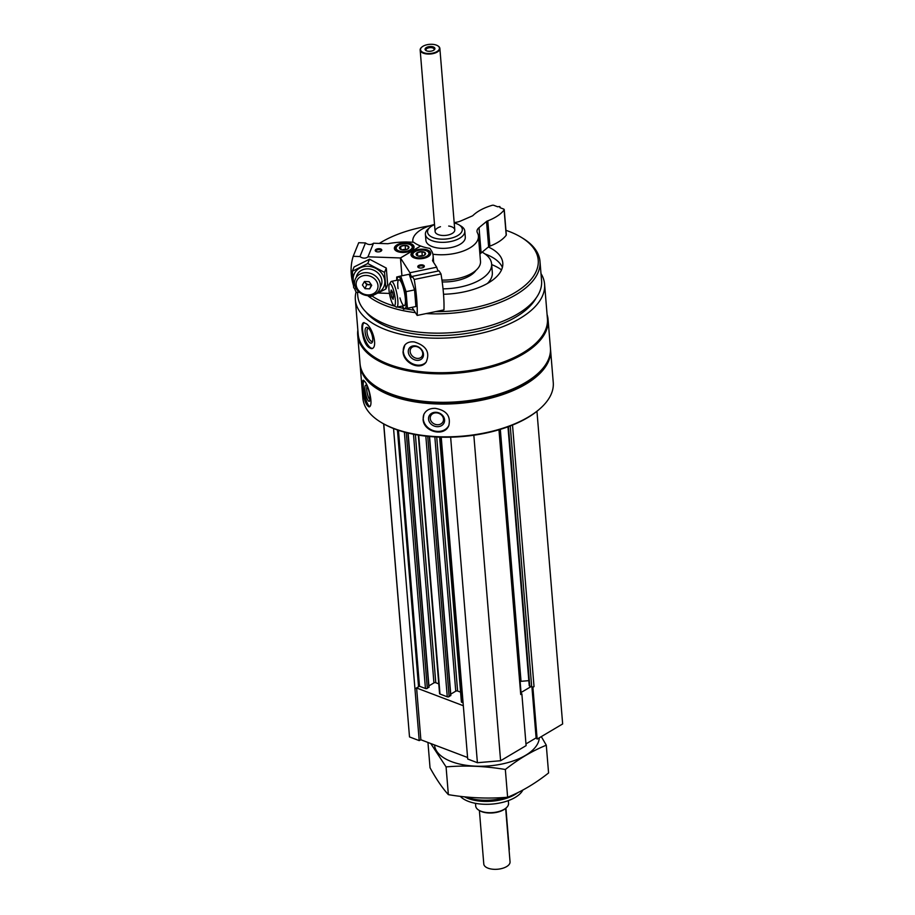 <?xml version="1.0" encoding="UTF-8"?>
<svg xmlns="http://www.w3.org/2000/svg" width="915" height="915" viewBox="0 0 915 915"><rect width="100%" height="100%" fill="white"/><g stroke="black" fill="none" stroke-linecap="round" stroke-linejoin="round"><path stroke-width="1.37" d="M507.962 426.813L529.225 685.564A1.647 0.789 -4.7 0 0 529.762 686.09L531.707 686.822A1.647 0.789 -4.7 0 0 532.599 686.971A1.647 0.789 -4.7 0 0 534.028 686.627L532.896 687.302L537.151 739.08L562.656 723.948L536.956 411.27M360.121 364.502A95.515 46.013 -4.7 0 0 360.178 365.371L362.866 398.162A95.515 46.013 -4.7 0 0 380.617 422.078L381.486 422.616A94.52 45.533 -4.7 0 0 538.878 409.68L539.644 409.005A95.515 46.013 -4.7 0 0 553.255 382.504L550.556 349.713A95.515 46.013 -4.7 0 0 550.464 348.855M356.049 292.057A94.931 45.739 -4.7 0 0 355.352 299.743A94.931 45.739 -4.7 0 0 453.726 337.543A94.931 45.739 -4.7 0 0 544.585 284.176A94.931 45.739 -4.7 0 0 540.994 273.574M355.352 299.743L358.2 334.25A94.931 45.739 -4.7 0 0 456.562 372.062A94.931 45.739 -4.7 0 0 547.422 318.695L544.585 284.176M366.469 323.796L363.587 322.629C362.168 323.235 361.654 325.694 362.02 329.995C363.358 341.547 366.618 347.78 371.81 348.672C378.044 347.517 372.931 328.336 366.469 323.796M414.278 341.947C410.195 341.455 407.061 342.473 404.876 344.989L403.035 351.692C403.183 362.763 419.859 371.044 426.115 362.18C430.313 352.424 426.367 345.676 414.278 341.947M360.178 365.371A95.515 46.013 -4.7 0 0 459.136 403.401A95.515 46.013 -4.7 0 0 550.556 349.713M380.617 422.078A95.515 46.013 -4.7 0 0 539.644 409.005M364.913 381.647L363.244 380.194C362.477 380.526 362.294 382.916 362.706 387.354C363.587 398.734 365.68 405.242 369.019 406.878C373.583 406.706 369.34 386.862 364.913 381.647M435.22 408.342C429.73 408.262 425.955 410.263 423.885 414.369L423.107 419.219C423.222 431.777 444.473 437.404 448.865 425.418C450.889 415.948 446.337 410.263 435.22 408.342M357.856 330.086A95.515 46.013 -4.7 0 0 357.696 335.165L360.03 363.644A95.515 46.013 -4.7 0 0 377.781 387.56L378.65 388.097A94.52 45.533 -4.7 0 0 536.041 375.161L536.808 374.487A95.515 46.013 -4.7 0 0 550.418 347.986L548.074 319.518A95.515 46.013 -4.7 0 0 547.078 314.531M377.781 387.56A95.515 46.013 -4.7 0 0 536.808 374.487M357.696 335.165A95.515 46.013 -4.7 0 0 456.654 373.194A95.515 46.013 -4.7 0 0 548.074 319.518M365.943 311.969A89.578 43.154 -4.7 0 0 453.508 334.97A89.578 43.154 -4.7 0 0 536.144 297.97M357.468 292.308L357.765 295.797A92.221 44.423 -4.7 0 0 453.302 332.522A92.221 44.423 -4.7 0 0 541.577 280.688L539.987 261.393A92.221 44.423 -4.7 0 0 522.854 238.289L521.401 237.408A90.574 43.634 -4.7 0 0 505.926 230.306M367.681 295.648A92.221 44.423 -4.7 0 0 415.399 312.644M426.115 313.582A92.221 44.423 -4.7 0 0 539.987 261.393M429.753 225.811A90.574 43.634 -4.7 0 0 381.292 242.201A90.574 43.634 -4.7 0 0 379.29 243.424M372.05 296.002A90.574 43.634 -4.7 0 0 395.063 306.308M397.625 307.005A90.574 43.634 -4.7 0 0 403.012 308.286M405.539 308.801A90.574 43.634 -4.7 0 0 413.82 310.162M435.586 311.626A90.574 43.634 -4.7 0 0 525.29 285.251A90.574 43.634 -4.7 0 0 521.401 237.408M443.523 294.264A55.003 26.501 -4.7 0 0 502.781 263.005A55.003 26.501 -4.7 0 0 488.358 246.993M501.523 269.879A60.928 29.349 -4.7 0 0 491.675 264.584M487.398 283.49A43.806 21.102 -4.7 0 0 492.327 272.544L491.618 263.92A43.806 21.102 -4.7 0 0 482.102 252.151M443.032 288.843A43.806 21.102 -4.7 0 0 491.618 263.92M502.392 267.374A55.003 26.501 -4.7 0 0 484.973 253.935M448.682 226.039A9.882 4.758 175.3 0 1 454.778 229.882A9.882 4.758 175.3 0 1 452.204 233.451A9.882 4.758 175.3 0 1 441.556 235.384A9.882 4.758 175.3 0 1 435.094 231.506A9.882 4.758 175.3 0 1 437.667 227.927A9.882 4.758 175.3 0 1 440.481 226.714M434.522 224.61A17.431 8.395 -4.7 0 0 432.097 225.822A17.431 8.395 -4.7 0 0 430.05 227.286A17.431 8.395 -4.7 0 0 434.03 237.934A17.431 8.395 -4.7 0 0 456.882 236.059A17.431 8.395 -4.7 0 0 459.067 224.896A17.431 8.395 -4.7 0 0 454.217 222.986M430.05 227.286L428.22 228.864A19.764 9.516 -4.7 0 0 425.406 234.343A19.764 9.516 -4.7 0 0 445.88 242.212A19.764 9.516 -4.7 0 0 464.797 231.106A19.764 9.516 -4.7 0 0 461.126 226.154L459.067 224.896M369.706 406.489A13.668 3.157 77.8 0 1 363.347 387.217A13.668 3.157 77.8 0 1 363.907 380.446M364.982 389.607A8.235 1.899 77.8 0 1 366.206 385.329A8.235 1.899 77.8 0 1 369.317 392.844A8.235 1.899 77.8 0 1 369.591 400.964A8.235 1.899 77.8 0 1 367.018 398.414A8.235 1.899 77.8 0 1 364.982 389.607M369.957 399.558A6.805 1.578 77.8 0 1 366.766 389.95A6.805 1.578 77.8 0 1 367.121 386.462M448.808 425.532A13.668 11.586 23.9 0 1 434.328 430.931A13.668 11.586 23.9 0 1 423.245 418.898A13.668 11.586 23.9 0 1 423.851 414.449M428.54 419.127A8.235 6.977 23.9 0 1 440.058 413.431A8.235 6.977 23.9 0 1 441.076 425.887A8.235 6.977 23.9 0 1 428.54 419.127M430.233 418.498A6.805 5.776 23.9 0 1 430.633 416.039A6.805 5.776 23.9 0 1 439.2 413.511A6.805 5.776 23.9 0 1 443.089 421.541A6.805 5.776 23.9 0 1 435.917 424.537A6.805 5.776 23.9 0 1 430.233 418.498M372.428 348.398A13.668 5.124 72.5 0 1 362.603 329.812A13.668 5.124 72.5 0 1 364.159 322.572M365.108 331.985A8.235 3.088 72.5 0 1 367.83 327.707A8.235 3.088 72.5 0 1 371.845 334.341A8.235 3.088 72.5 0 1 372.371 342.073A8.235 3.088 72.5 0 1 368.333 341.146A8.235 3.088 72.5 0 1 365.108 331.985M372.634 341.101A6.805 2.551 72.5 0 1 372.222 341.364A6.805 2.551 72.5 0 1 369.054 338.722A6.805 2.551 72.5 0 1 367.029 332.156A6.805 2.551 72.5 0 1 368.116 328.382A6.805 2.551 72.5 0 1 368.608 328.348M426.253 362.008A13.668 10.877 39 0 1 412.562 363.758A13.668 10.877 39 0 1 403.286 351.383A13.668 10.877 39 0 1 405.036 344.795M408.296 352.069A8.235 6.554 39 0 1 419.173 347.391A8.235 6.554 39 0 1 420.191 359.847A8.235 6.554 39 0 1 408.296 352.069M410.149 351.577A6.805 5.421 39 0 1 411.132 348.146A6.805 5.421 39 0 1 419.836 348.215A6.805 5.421 39 0 1 421.724 356.713A6.805 5.421 39 0 1 414.884 357.788A6.805 5.421 39 0 1 410.149 351.577M383.648 423.874L409.508 736.93L419.207 740.612L420.866 739.766L467.576 757.506M383.774 423.954L409.508 736.93M393.553 428.529L419.207 740.612M463.31 705.728L416.611 688L414.953 688.835L419.482 686.25L425.441 688.515A1.315 0.629 -4.7 0 0 427.305 688.355L428.815 686.993M428.918 685.873L433.927 682.899A1.315 0.629 -4.7 0 1 435.78 682.739L438.765 683.871M418.304 435.082L439.566 693.616A1.315 0.629 -4.7 0 0 439.989 694.039L447.263 696.795A1.315 0.629 -4.7 0 0 449.116 696.635L450.638 695.274M450.729 694.153L455.75 691.18A1.315 0.629 -4.7 0 1 457.603 691.019L460.588 692.152M439.612 437.13L461.389 701.908A1.315 0.629 -4.7 0 0 461.812 702.32L463.07 702.8M441.236 437.176L467.702 759.027L477.401 762.71L500.597 760.742L526.114 745.622L521.859 693.845L521.138 693.776M450.638 437.176L477.401 762.71M473.833 435.22L500.597 760.742M498.961 429.776L520.726 694.508L521.859 693.845M520.726 694.508A1.647 0.789 -4.7 0 0 521.15 693.913A1.647 0.789 -4.7 0 0 521.115 693.776M500.322 429.364L521.035 681.309A9.882 4.758 -4.7 0 0 520.12 681.412M521.035 681.309L528.824 680.657M521.035 692.529L531.077 686.582M416.611 688L420.866 739.766M525.976 743.906L536.11 737.902L537.151 739.08M531.912 686.89L536.11 737.902M460.302 796.347A33.203 15.99 -4.7 0 0 493.334 803.965A33.203 15.99 -4.7 0 0 522.865 790.045M464.511 796.828A33.203 15.99 -4.7 0 0 517.764 792.664M465.575 796.931A36.234 17.454 -4.7 0 0 506.144 797.342M423.519 267.329A2.585 1.247 -4.7 0 0 423.668 266.86A2.585 1.247 -4.7 0 0 421.003 265.83A2.585 1.247 -4.7 0 0 418.532 267.283A2.585 1.247 -4.7 0 0 418.75 267.729M412.265 276.399L439.017 270.851L440.996 273.94A62.575 13.542 78.3 0 1 443.947 309.888L417.183 315.435A62.575 13.542 -101.7 0 0 414.232 279.475L412.265 276.399A5.925 1.281 -101.7 0 1 411.99 276.639A5.925 1.281 -101.7 0 1 409.931 272.75L400.484 257.973L401.948 275.77M438.411 270.977A5.925 1.281 78.3 0 1 436.695 267.203L432.509 260.672A49.399 23.801 -4.7 0 0 433.127 255.811A49.399 23.801 -4.7 0 0 431.994 251.659L429.924 248.411A36.234 17.454 -4.7 0 1 420.648 246.009L400.484 257.973M412.082 307.451L417.183 315.435M421.987 267.912A3.294 1.59 -4.7 0 0 423.862 267.089A3.294 1.59 -4.7 0 0 423.107 265.075A3.294 1.59 -4.7 0 0 418.796 265.43A3.294 1.59 -4.7 0 0 418.384 267.535A3.294 1.59 -4.7 0 0 421.987 267.912M418.029 249.566A9.882 4.758 175.3 0 1 430.691 253.158A9.882 4.758 175.3 0 1 421.232 258.705A9.882 4.758 175.3 0 1 410.995 254.77A9.882 4.758 175.3 0 1 418.029 249.566M436.695 267.203L409.931 272.75M440.996 273.94L414.232 279.475M393.827 305.45L396.069 306.994A13.176 2.848 -101.7 0 0 396.744 307.188A13.176 2.848 -101.7 0 0 397.819 300.154A13.176 2.848 -101.7 0 0 391.403 281.385A13.176 2.848 -101.7 0 0 390.854 281.843L389.413 284.153A11.152 2.413 -101.7 0 0 389.779 295.179A11.152 2.413 -101.7 0 0 393.827 305.45A11.152 2.413 -101.7 0 0 395.314 299.651A11.152 2.413 -101.7 0 0 392.695 287.779A11.152 2.413 -101.7 0 0 389.413 284.153M391.174 290.032L392.524 292.148L393.496 296.803L393.118 299.342L391.769 297.226L390.797 292.571L391.174 290.032M392.535 292.217L390.797 292.571M393.484 296.872L391.769 297.226M419.745 256.269A4.758 2.288 175.3 0 1 416.988 255.548A4.758 2.288 175.3 0 1 416.302 254.908L417.4 252.597L421.941 251.659L425.384 253.02L424.286 255.331A4.758 2.288 175.3 0 1 419.745 256.269M416.302 254.908A4.758 2.288 175.3 0 1 417.4 252.597A4.758 2.288 175.3 0 1 421.941 251.659A4.758 2.288 175.3 0 1 425.384 253.02A4.758 2.288 175.3 0 1 424.903 254.896A4.758 2.288 175.3 0 1 424.286 255.331M428.563 252.368A8.063 3.889 175.3 0 1 419.825 257.893A8.063 3.889 175.3 0 1 413.946 252.391A8.063 3.889 175.3 0 1 427.385 251.282A8.063 3.889 175.3 0 1 428.563 252.368M427.385 251.282L428.254 251.819A9.059 4.358 175.3 0 1 429.57 253.032A9.059 4.358 175.3 0 1 429.936 254.084A9.059 4.358 175.3 0 1 429.398 255.788M412.699 257.161A9.059 4.358 175.3 0 1 411.887 255.571A9.059 4.358 175.3 0 1 413.18 253.055L413.946 252.391M418.898 256.177A4.118 1.979 175.3 0 1 419.985 255.868L418.67 256.143M423.245 255.788L419.985 255.868A4.118 1.979 175.3 0 1 423.119 255.834M422.25 255.399L421.941 251.659M417.675 255.868L417.4 252.597M400.713 276.021L409.188 274.271L414.552 289.906L415.913 306.514L403.446 309.236L407.438 308.263L406.077 291.656L400.713 276.021L396.71 277.005L396.71 280.287M402.291 306.045A16.138 3.488 -101.7 0 0 406.18 299.914A16.138 3.488 -101.7 0 0 401.662 280.974A16.138 3.488 -101.7 0 0 397.041 279.464A16.138 3.488 -101.7 0 0 396.95 280.242M399.947 297.924A13.176 2.848 -101.7 0 0 404.819 305.187A13.176 2.848 -101.7 0 0 405.334 298.599A13.176 2.848 -101.7 0 0 399.603 280.024A13.176 2.848 -101.7 0 0 398.025 288.614M406.077 291.656L414.552 289.906M407.438 308.263L415.913 306.514M380.972 251.179A2.585 1.247 -4.7 0 0 381.12 250.699A2.585 1.247 -4.7 0 0 378.753 249.658A2.585 1.247 -4.7 0 0 376.031 250.824A2.585 1.247 -4.7 0 0 375.974 251.122A2.585 1.247 -4.7 0 0 376.202 251.568M401.902 275.781L400.438 257.95L420.603 245.998A36.234 17.454 -4.7 0 1 413.649 242.235L406.512 241.983A49.399 23.801 -4.7 0 0 387.869 243.722L373.503 243.218A5.925 5.044 22.1 0 1 365.485 242.933L358.714 242.704L353.19 256.303A62.575 53.276 -157.9 0 0 353.43 285.274M354.482 288.317A62.575 53.276 -157.9 0 0 356.141 292.262L359.469 292.377M378.181 293.029L389.447 293.418M353.19 256.303L359.95 256.543A5.925 5.044 -157.9 0 0 367.967 256.818L400.438 257.95M375.276 250.172A3.294 1.59 -4.7 0 0 375.825 251.385A3.294 1.59 -4.7 0 0 381.315 250.939A3.294 1.59 -4.7 0 0 379.691 248.731A3.294 1.59 -4.7 0 0 375.276 250.172M413.866 247.988A9.882 4.758 175.3 0 1 403.424 252.46A9.882 4.758 175.3 0 1 394.365 248.457A9.882 4.758 175.3 0 1 403.824 242.91A9.882 4.758 175.3 0 1 414.06 246.844A9.882 4.758 175.3 0 1 413.866 247.988M367.967 256.818L373.503 243.218M359.95 256.543L365.485 242.933M354.585 283.742A13.176 11.22 -157.9 0 0 365.794 295.362A13.176 11.22 -157.9 0 0 379.668 289.151A13.176 11.22 -157.9 0 0 371.696 273.802A13.176 11.22 -157.9 0 0 355.26 279.224A13.176 11.22 -157.9 0 0 354.585 283.742M356.164 284.794A11.152 9.493 -157.9 0 0 373.217 293.795A11.152 9.493 -157.9 0 0 371.822 276.925A11.152 9.493 -157.9 0 0 356.164 284.794M369.683 288.843L365.039 288.683L362.42 285.011L364.445 281.488L369.1 281.66L371.719 285.331L369.683 288.843L371.341 284.805M364.422 281.534L366.663 284.679L365.039 288.683M366.663 284.679L371.318 284.839M364.902 281.511A3.957 3.363 -157.9 0 0 370.918 284.199M399.718 248.663A4.758 2.288 175.3 0 1 400.656 246.352L405.151 245.346L408.708 246.638L407.77 248.949A4.758 2.288 175.3 0 1 403.275 249.955A4.758 2.288 175.3 0 1 400.358 249.235A4.758 2.288 175.3 0 1 399.718 248.663L400.656 246.352A4.758 2.288 175.3 0 1 405.151 245.346A4.758 2.288 175.3 0 1 408.708 246.638A4.758 2.288 175.3 0 1 408.273 248.583A4.758 2.288 175.3 0 1 407.77 248.949M402.611 251.568A8.063 3.889 175.3 0 1 397.316 246.078A8.063 3.889 175.3 0 1 410.755 244.968A8.063 3.889 175.3 0 1 410.972 249.338A8.063 3.889 175.3 0 1 402.611 251.568M396.069 250.847A9.059 4.358 175.3 0 1 395.257 249.257A9.059 4.358 175.3 0 1 396.55 246.741L397.316 246.078M410.755 244.968L411.624 245.506A9.059 4.358 175.3 0 1 413.306 247.771A9.059 4.358 175.3 0 1 412.768 249.475M402.268 249.864A4.118 1.979 175.3 0 1 403.206 249.589L402.097 249.841M406.58 249.486L403.206 249.589A4.118 1.979 175.3 0 1 405.334 249.383A4.118 1.979 175.3 0 1 406.489 249.52M405.459 249.074L405.151 245.346M400.919 249.509L400.656 246.352M352.344 271.252L354.094 266.951L369.511 259.208L386.29 268.072L387.651 284.679L385.901 288.991L384.54 272.384L367.761 263.52L352.344 271.252L353.705 287.859M375.951 293.658A16.138 13.736 -157.9 0 0 383.259 287.893A16.138 13.736 -157.9 0 0 371.982 266.894A16.138 13.736 -157.9 0 0 353.247 279.818A16.138 13.736 -157.9 0 0 354.78 285.045M370.484 296.723L385.901 288.991M380.24 287.161A13.176 11.22 -157.9 0 0 373.251 269.982A13.176 11.22 -157.9 0 0 356.244 277.394M384.54 272.384L386.29 268.072M367.761 263.52L369.511 259.208M426.665 50.874A4.941 2.379 -4.7 0 0 434.213 49.868A4.941 2.379 -4.7 0 0 433.081 46.848A4.941 2.379 -4.7 0 0 426.607 47.386A4.941 2.379 -4.7 0 0 425.99 50.542A4.941 2.379 -4.7 0 0 426.665 50.874M433.836 50.153A4.118 1.979 -4.7 0 0 434.156 49.284A4.118 1.979 -4.7 0 0 432.818 47.98A4.118 1.979 -4.7 0 0 428.323 47.923A4.118 1.979 -4.7 0 0 425.944 49.959A4.118 1.979 -4.7 0 0 426.401 50.76M479.391 810.53L483.783 864A13.176 6.348 -4.7 0 0 497.44 869.25A13.176 6.348 -4.7 0 0 510.044 861.85L505.652 808.368M479.151 810.37A15.646 7.537 -4.7 0 0 479.506 810.599A15.646 7.537 -4.7 0 0 505.549 808.46A15.646 7.537 -4.7 0 0 505.858 808.174A3.294 2.047 -120.7 0 1 505.961 808.643L509.266 848.914A3.294 2.047 -120.7 0 1 509.083 850.172M475.491 803.324L475.709 806.024A16.47 7.938 -4.7 0 0 478.774 810.152A16.47 7.938 -4.7 0 0 506.189 807.899A16.47 7.938 -4.7 0 0 508.534 803.324L508.317 800.625M421.735 47.18A9.882 4.758 -4.7 0 0 421.575 47.317A9.882 4.758 -4.7 0 0 420.168 50.062A9.882 4.758 -4.7 0 0 430.405 53.996A9.882 4.758 -4.7 0 0 439.863 48.438A9.882 4.758 -4.7 0 0 438.033 45.967A9.882 4.758 -4.7 0 0 437.85 45.853M423.005 46.253A9.482 4.575 -4.7 0 0 421.884 47.054A9.482 4.575 -4.7 0 0 424.057 52.841A9.482 4.575 -4.7 0 0 436.489 51.823A9.482 4.575 -4.7 0 0 437.679 45.75A9.482 4.575 -4.7 0 0 423.005 46.253M454.183 222.574A13.176 6.348 -4.7 0 0 461.069 220.835L472.151 216.009A3.294 1.59 -4.7 0 0 473.192 215.288A42.811 20.622 -4.7 0 1 492.064 205.337A1.647 0.789 -4.7 0 1 493.883 205.349L497.577 206.756L499.899 206.561L500.002 207.671L503.696 209.078A1.647 0.789 -4.7 0 1 504.234 209.592L506.315 234.915A1.647 0.789 -4.7 0 0 506.155 234.606M504.234 209.592A1.647 0.789 -4.7 0 1 504.119 209.924A42.811 20.622 -4.7 0 1 487.798 220.835L489.88 246.146A42.811 20.622 -4.7 0 0 506.201 235.235A1.647 0.789 -4.7 0 0 506.315 234.915M487.798 220.835A3.294 1.59 -4.7 0 0 486.54 221.476L488.621 246.787A3.294 1.59 -4.7 0 1 489.88 246.146M486.54 221.476L479.037 227.652L481.118 252.975L488.621 246.787M479.037 227.652A13.176 6.348 -4.7 0 0 477.001 231.449A13.176 6.348 -4.7 0 0 477.401 232.765A32.94 15.864 -4.7 0 1 478.419 236.047L480.501 261.358A32.94 15.864 -4.7 0 1 441.945 280.082M481.118 252.975A13.176 6.348 -4.7 0 0 479.918 254.21M434.511 224.472A32.94 15.864 -4.7 0 0 412.779 241.446A32.94 15.864 -4.7 0 0 412.871 242.201M432.887 254.21A32.94 15.864 -4.7 0 0 478.419 236.047M425.406 234.343L425.898 240.359A19.764 9.516 -4.7 0 0 438.834 248.137A19.764 9.516 -4.7 0 0 460.142 244.271A19.764 9.516 -4.7 0 0 465.289 237.122L464.797 231.106M475.926 270.405A29.646 14.285 175.3 0 1 442.197 281.911M507.619 797.24L505.343 769.492C518.611 758.993 532.267 750.906 546.289 745.21L548.577 772.958C535.309 783.457 521.653 791.555 507.619 797.24C488.072 798.887 468.32 798.017 448.361 794.643C442.46 788.204 436.352 779.248 430.039 767.776L427.957 742.465M546.289 745.21L541.303 736.609M448.361 794.643L446.074 766.896C465.621 765.249 485.385 766.118 505.343 769.492M430.759 743.529L446.074 766.896M434.511 744.947A52.532 25.311 -4.7 0 0 487.398 766.015A52.532 25.311 -4.7 0 0 539.255 737.833M512.514 425.063L534.028 686.627M510.25 425.955L531.707 686.822M397.442 429.959L418.521 686.353M398.448 430.302L419.482 686.25M404.361 432.086L425.441 688.515M406.271 432.589L427.305 688.355M407.93 433.001L428.849 687.439M413.477 434.225L433.927 682.899M415.376 434.579L435.78 682.739M418.704 435.151L439.989 694.039M425.83 436.123L447.263 696.795M427.717 436.329L449.116 696.635M429.364 436.489L450.672 695.72M434.842 436.901L455.75 691.18M436.718 437.004L457.603 691.019M440.012 437.141L461.812 702.32M508.431 426.642L529.762 686.09M504.119 209.924L506.201 235.235M408.124 433.047L429.021 687.199M429.547 436.501L450.843 695.48M499.43 429.638L521.15 693.913M433.676 262.491L433.127 255.811M412.642 276.993L410.549 277.428M398.917 279.83L391.403 281.385M416.988 303.002L415.913 303.22M404.258 305.633L396.744 307.188M442.849 287.219L442.643 285.469M411.887 255.571L411.967 256.6M429.936 254.084L430.027 255.113M395.257 249.257L395.337 250.287M413.306 247.771L413.397 248.8M505.549 808.46L506.189 807.899M479.506 810.599L478.774 810.152M454.778 229.882L439.863 48.438M435.094 231.506L420.168 50.062M412.779 241.446L412.837 242.201"/></g></svg>
